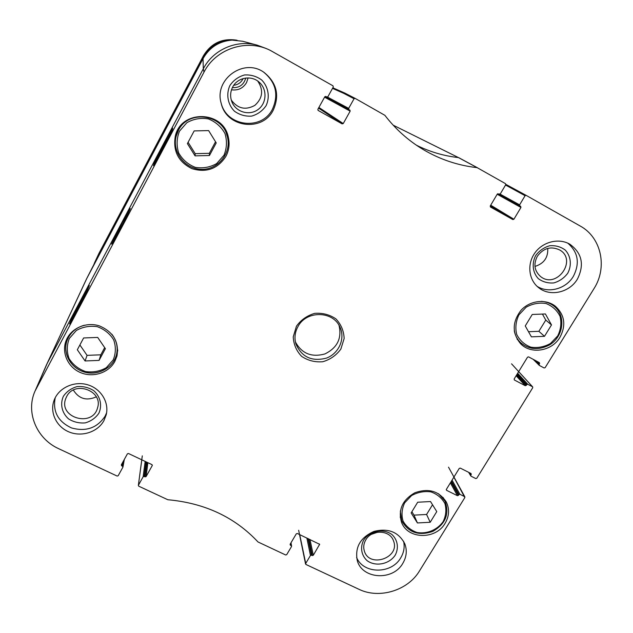 <?xml version="1.0" encoding="UTF-8"?>
<svg xmlns="http://www.w3.org/2000/svg" width="633" height="633" viewBox="0 0 633 633"><rect width="100%" height="100%" fill="white"/><g stroke="black" fill="none" stroke-linecap="round" stroke-linejoin="round"><path stroke-width="0.95" d="M209.444 155.504L195.067 155.86L187.392 143.604L194.165 130.92L208.621 130.588L216.233 142.908L209.444 155.504L209.325 153.313L215.536 141.776M188.088 142.298L195.193 153.661L209.325 153.313M195.067 155.86L195.193 153.661M228.165 142.061L227.848 135.43M175.768 134.607L175.388 141.262M544.491 336.321L531.404 336.843L525.255 325.94L532.25 314.466L545.409 313.968L551.501 324.919L544.491 336.321L538.881 331.312L545.773 320.084L542.426 314.079M551.501 324.919L545.773 320.084M528.508 331.716L538.881 331.312M123.522 460.871L122.533 466.26L122.873 467.233L118.173 475.739L117.113 476.056L58.798 448.75C36.698 438.898 25.462 412.352 35.013 391.131L204 72.122C215.853 48.622 246.957 38.431 270.291 50.379L332.982 85.819L333.29 86.966L327.926 96.667L326.81 97.007L325.702 96.414L326.81 97.007M290.776 543.161L291.496 546.564L286.694 554.674L285.673 554.983L258.011 541.967C234.78 517.145 204.712 503.069 167.8 499.73L138.754 486.191L138.342 485.464L141.808 459.819M453.885 477.155L464.844 497.562L419.513 570.895C407.858 590.573 379.23 599.269 358.903 589.276L305.937 564.47L299.71 534.6M505.545 185.042L525.073 195.692L526.15 195.368L580.176 226.005C601.437 237.486 607.712 267.442 593.936 288.719L545.14 367.662L544.103 367.971L539.395 365.463L539.166 364.473L534.909 360.256M355.121 98.368L344.716 93.019L343.687 93.336L354.053 98.732L355.176 98.4L384.872 115.317C395.562 129.172 408.222 140.502 422.844 149.325C439.682 159.358 457.786 165.466 477.163 167.658L505.474 183.641L505.727 184.725L500.276 193.935L497.269 194.109L490.251 205.978L490.456 207.023M464.598 496.628L459.922 494.302L452.057 480.13M517.145 374.103L526.759 384.587L526.26 385.402L516.663 374.886M291.204 545.638L290.381 545.25L290.191 544.151M348.973 109.509L324.974 96.58L348.973 109.509L348.672 108.378L327.443 97.063M122.533 466.26L121.655 465.848L122.106 463.435M497.783 193.714L520.69 206.39L497.775 193.722M518.656 371.642L532.67 386.898L532.725 387.744L476.776 478.255L475.763 478.564L471.079 476.206L469.235 472.614M295.389 341.875C301.712 353.57 311.547 357.59 324.903 353.942C337.326 347.826 342.026 338.291 339.019 325.354M354.053 98.732L348.672 108.378M318.534 108.108L342.121 123.878L318.051 110.371M342.121 123.878L343.244 123.554L318.89 107.46M324.579 97.173L350.168 111.147L343.244 123.554M350.168 111.147L349.867 110.015M325.868 96.469L324.776 96.825L317.861 109.319L318.177 110.459M325.9 96.493L326.794 96.999M526.15 195.368L505.846 184.353L526.15 195.368M525.073 195.692L519.614 204.855L500.117 194.133M519.859 205.923L519.614 204.855M497.182 194.252L520.943 207.458L513.909 219.24L490.717 205.187M520.943 207.458L520.69 206.39M490.322 205.852L512.833 219.564L490.504 207.046M512.833 219.564L513.909 219.24M516.148 375.725L525.224 385.711L514.376 379.99L514.138 379.009L527.534 357.186L528.571 356.87L539.427 362.662L539.166 364.473M525.224 385.711L526.26 385.402M526.759 384.587L527.787 384.278L517.659 373.264M532.495 386.763L527.787 384.278M450.38 482.86L457.406 495.686L446.621 490.33L446.368 489.388L459.249 468.412L460.27 468.103L471.071 473.539L470.833 475.264M451.448 481.12L458.901 494.602L458.427 495.386L450.981 481.871M458.901 494.602L459.922 494.302M457.406 495.686L458.427 495.386M290.381 545.25L290.088 544.325L296.323 533.793L297.344 533.484L319.633 544.309L313.311 555.252L309.972 539.466M308.801 538.912L312.291 555.56L313.311 555.252M312.291 555.56L311.476 555.181L308.018 538.541M306.855 537.987L310.455 555.489L311.476 555.181M310.455 555.489L305.644 563.552M121.655 465.848L121.314 464.867L127.415 453.821L128.483 453.505L151.904 464.598L152.244 465.579L146.12 476.546L147.861 462.683M145.171 461.41L143.137 476.768L144.189 476.451L146.096 461.845M146.935 462.248L145.06 476.863L144.189 476.451M145.06 476.863L146.12 476.546M143.137 476.768L138.421 485.218M477.44 167.745L458.458 157.585C443.733 155.932 429.704 151.801 416.395 145.194M297.985 326.541C306.396 310.225 333.259 310.724 339.992 327.214C345.428 338.679 338.869 353.531 326.478 358.104C311.895 361.862 301.696 357.131 295.896 343.917C294.218 337.935 294.915 332.151 297.985 326.541M103.97 420.541C97.767 432.086 81.768 437.3 68.997 431.935C56.163 426.713 49.334 411.948 54.311 399.74C59.067 387.625 74.362 380.757 87.655 384.777C100.995 388.654 109.39 402.453 106.178 414.908L103.97 420.541M402.825 563.323C392.903 581.236 361.791 579.258 357.21 560.276C354.868 547.11 360.446 537.488 373.953 531.411C388.33 527.875 398.624 532.021 404.827 543.842C407.241 550.441 406.576 556.929 402.825 563.323M577.415 279.09C569.565 292.565 550.18 296.972 538.849 287.825C528.705 280.174 526.775 264.27 534.806 253.042C542.71 241.735 558.844 237.699 569.906 244.251C582.036 253.16 584.544 264.776 577.415 279.09M273.266 110.118C262.473 132.273 226.416 127.739 221.21 103.361C213.725 79.291 244.132 57.421 264.23 72.558C276.771 82.836 279.786 95.354 273.266 110.118M114.85 361.419C108.662 373.011 92.671 378.075 80.098 372.41C67.454 366.903 61.085 351.798 66.489 339.707C71.569 327.918 86.642 321.619 99.484 325.924C113.402 331.937 119.226 341.994 116.955 356.094L114.85 361.419M445.11 523.301C435.781 539.933 407.565 539.379 401.544 522.32C397.959 509.739 402.43 499.872 414.971 492.719C428.62 487.956 439.057 491.05 446.297 501.985C449.659 509.043 449.264 516.148 445.11 523.301M559.96 337.31C551.913 351.18 531.04 354.662 520.682 343.806C511.955 333.243 512.089 322.055 521.086 310.233C529.971 300.43 545.749 298.586 555.347 306.206C564.723 314.91 566.258 325.275 559.96 337.31M225.846 156.47C217.641 168.892 206.342 172.959 191.949 168.663C178.427 161.961 172.872 151.176 175.278 136.317C180.737 109.493 223.251 110.3 228.323 137.139C229.874 143.92 229.051 150.369 225.846 156.47M296.442 326.209L293.237 336.851C293.609 344.399 296.402 350.904 301.625 356.355C307.947 360.588 314.989 362.377 322.767 361.736C330.276 359.536 336.305 355.319 340.855 349.084L344.138 338.536C343.861 331.004 341.14 324.468 335.965 318.929C329.643 314.601 322.553 312.757 314.688 313.375C307.076 315.598 300.999 319.871 296.442 326.209M117.287 351.671L117.714 350.896M69.163 335.086L69.013 335.957M221.107 102.934C226.574 126.75 261.864 130.912 272.443 109.192C278.837 94.8 275.972 82.504 263.866 72.312M537.085 286.322C548.479 293.72 566.005 288.901 573.332 276.384C580.034 263.328 578.198 252.258 567.825 243.175M356.601 557.451C363.287 574.186 391.542 574.337 400.752 557.8C403.917 552.49 404.859 546.967 403.585 541.239M55.229 397.73C52.586 411.569 58.03 421.641 71.545 427.948C85.961 431.912 97.134 428.019 105.054 416.261L106.613 412.763M371.524 534.299L377.632 532.195M73.349 390.086C78.911 398.853 86.563 401.108 96.295 396.851M231.267 100.03C237.668 108.67 245.533 110.451 254.87 105.363C262.735 98.17 263.692 90.076 257.75 81.079M534.956 266.43C543.937 263.597 548.202 257.584 547.751 248.397M535.724 255.487C531.57 263.455 532.622 272.601 538.351 278.678C542.861 281.962 548.012 283.378 553.812 282.919C559.469 281.266 564.106 278.045 567.722 273.266C571.908 265.385 570.958 256.238 565.269 250.082C560.759 246.743 555.576 245.295 549.737 245.731C544.024 247.4 539.356 250.652 535.724 255.487M537.33 256.262C543.533 247.994 551.019 245.913 559.786 250.011C577.573 260.155 556.716 289.249 540.78 276.716C534.41 271.177 533.263 264.357 537.33 256.262M363.69 540.068C359.971 547.252 361.324 555.37 367.077 560.648C375.622 566.946 389.176 564.296 395.221 555.157C398.972 548.036 397.714 539.917 391.993 534.576C383.456 528.167 369.735 530.826 363.69 540.068M365.787 539.87C371.618 529.18 389.983 529.821 393.473 540.788C400.57 557.776 369.118 568.632 364.299 550.852C363.207 547.102 363.706 543.446 365.787 539.87M63.371 396.313C59.858 404.139 61.939 413.064 68.601 418.927C73.689 422.076 79.244 423.398 85.273 422.884C91.025 421.198 95.551 418.002 98.835 413.286C102.38 405.531 100.41 396.614 93.779 390.672C88.691 387.467 83.105 386.114 77.02 386.613C71.205 388.314 66.655 391.542 63.371 396.313M66.631 396.598C74.441 380.259 103.242 390.759 97.569 407.747C92.782 427.829 57.92 417.748 65.8 398.442L66.631 396.598M229.882 85.542C225.918 94.277 227.738 104.398 234.432 111.194C239.598 114.889 245.327 116.527 251.618 116.116C257.671 114.375 262.497 110.894 266.097 105.671C270.093 97.023 268.392 86.911 261.738 80.027C256.571 76.261 250.81 74.583 244.465 74.979C238.348 76.735 233.482 80.256 229.882 85.542M232.707 86.99C237.549 77.297 251.633 74.892 259.411 82.417C267.474 89.601 266.635 103.583 257.884 109.667C249.283 115.966 235.982 112.096 231.971 102.055C229.977 96.92 230.222 91.896 232.707 86.99M153.439 165.696L154.191 163.1L172.706 128.175L172.295 130.121L153.439 165.696M69.543 323.969L71.79 318.581L89.332 285.491L87.394 290.294L69.543 323.969M122.304 222.531L111.614 244.093C111.535 245.707 130.73 209.096 130.279 208.51L122.304 222.531M71.79 318.581L72.273 318.818M154.191 163.1L154.681 163.361M231.504 89.815C238.063 90.677 243.08 88.272 246.554 82.591L248.12 77.914M233.047 40.085L230.586 40.108C218.52 41.098 209.468 46.882 203.422 57.461L92.497 267.221M245.77 78.033C243.808 84.798 239.345 87.995 232.39 87.623M243.119 78.563C241.189 82.504 238.071 84.735 233.759 85.273M122.153 211.414L109.549 235.247L122.153 211.414M168.932 122.842L181.861 98.4L168.987 122.865M146.247 165.704L138.849 179.835L146.247 165.704M237.051 40.243C222.349 37.901 211.121 43.115 203.359 55.894L98.938 253.398L94.768 262.291L203.399 56.788C210.765 44.421 221.582 38.866 235.84 40.14M93.7 264.942L94.768 262.291M436.762 511.599L430.203 522.272L417.424 522.953L411.141 512.952L417.693 502.222L430.535 501.55L436.762 511.599M411.885 511.749L414.006 515.135L426.587 514.471L432.529 504.778M417.424 522.953L414.006 515.135M430.203 522.272L426.587 514.471M105.387 348.664L99.072 360.399L85.075 360.96L77.329 349.764L83.627 337.959L97.696 337.421L105.387 348.664M79.885 344.969L87.061 355.358L100.821 354.812L104.682 347.628M85.075 360.96L87.061 355.358M99.072 360.399L100.821 354.812M179.487 131.158L186.838 122.715C193.563 118.877 200.772 117.619 208.447 118.941C215.679 121.86 221.186 126.711 224.96 133.5C227.215 140.906 226.883 148.154 223.979 155.243L216.652 163.567C209.998 167.349 202.869 168.607 195.273 167.341C188.08 164.509 182.557 159.73 178.712 152.996C176.362 145.614 176.623 138.334 179.487 131.158M178.403 130.438L176.116 136.404C171.962 152.395 185.295 169.343 201.705 169.328C218.116 169.747 231.456 153.233 227.484 137.203C223.267 114.209 188.389 109.264 178.403 130.438M225.182 129.488L227.484 137.203C231.456 153.241 218.124 169.755 201.705 169.343C185.287 169.359 171.962 152.403 176.116 136.404L178.514 128.736L176.868 133.389M518.902 314.878L526.15 307.203C532.519 303.666 539.15 302.439 546.034 303.524C552.403 306.04 557.08 310.32 560.063 316.358C561.613 322.972 560.838 329.484 557.72 335.894L550.504 343.466C544.206 346.955 537.639 348.182 530.818 347.153C524.472 344.7 519.772 340.483 516.734 334.493C515.096 327.902 515.824 321.358 518.902 314.878M514.265 330.719C515.096 335.284 517.121 339.169 520.35 342.382C528.65 349.638 538.287 350.54 549.262 345.072C563.687 336.843 566.329 315.519 553.851 306.032C550.219 303.223 546.018 301.672 541.255 301.355M265.71 48.33L257.275 45.18C236.639 39.317 213.107 49.627 203.296 68.807L47.261 363.295L36.556 387.91M204 72.122L203.296 68.807L203.043 58.647L86.808 278.417L46.328 365.178L35.211 390.672M393.18 125.168L458.458 157.585L477.163 167.658M343.687 93.336L332.515 88.367M537.757 361.775L539.664 363.659M446.621 490.33L446.273 489.665M470.596 473.302L471.316 474.481M319.349 543.913L319.554 544.791M152.3 465.049L152.244 465.579M477.417 167.729L458.727 157.672M92.798 266.643L86.104 279.841L46.328 365.178M257.275 45.18L242.724 41.272L232.042 40.116C219.16 41.177 209.499 47.348 203.043 58.647L203.422 57.461M95.441 260.938L98.938 253.398M203.399 56.788L203.359 55.894M404.669 502.816L411.553 495.592C417.685 492.221 424.126 490.979 430.875 491.873C437.166 494.104 441.842 497.989 444.904 503.536C446.589 509.636 445.996 515.681 443.116 521.663C437.276 529.892 427.046 534.165 417.115 532.511C410.849 530.343 406.157 526.514 403.039 521.014C401.275 514.922 401.82 508.861 404.669 502.816M400.349 511.045L401.694 520.69L400.191 516.995M401.694 520.69C408.356 532.59 418.722 536.167 432.766 531.419C445.585 523.966 449.652 513.838 444.959 501.027L438.495 493.7M69.345 338.418L76.316 330.505C82.781 326.857 89.759 325.584 97.268 326.683C104.374 329.255 109.841 333.646 113.671 339.842C116.037 346.639 115.886 353.333 113.212 359.924L106.273 367.718C99.879 371.318 92.964 372.592 85.534 371.547C78.468 369.047 72.985 364.727 69.084 358.579C66.631 351.798 66.718 345.08 69.345 338.418M84.379 325.227C77.194 327.198 71.869 331.296 68.404 337.531L67.628 339.138C61.994 351.75 69.765 367.472 83.532 371.745C97.213 376.255 113.038 368.2 116.417 354.986C118.213 347.493 116.694 340.578 111.867 334.24M553.851 306.032L550.275 303.223M520.35 342.382L517.129 339.225M344.716 93.019L355.153 98.392M511.559 363.833L532.67 386.898M533.2 359.346L539.245 365.344M468.602 472.297L470.817 475.969M448.512 467.17L464.875 496.889M305.565 564.019L298.649 530.272M291.006 542.782L291.576 546.121M124.337 459.392L122.952 467.027M138.342 485.464L142.29 455.863M332.831 87.797L344.661 92.996M92.655 266.912L86.658 278.702M230.586 40.108L232.042 40.116M444.959 501.027L443.124 497.475M69.709 334.366L67.628 339.138C62.002 350.769 69.021 367.789 84.862 372.204C97.814 375.82 112.919 368.145 116.417 354.986L117.73 350.009"/></g></svg>
